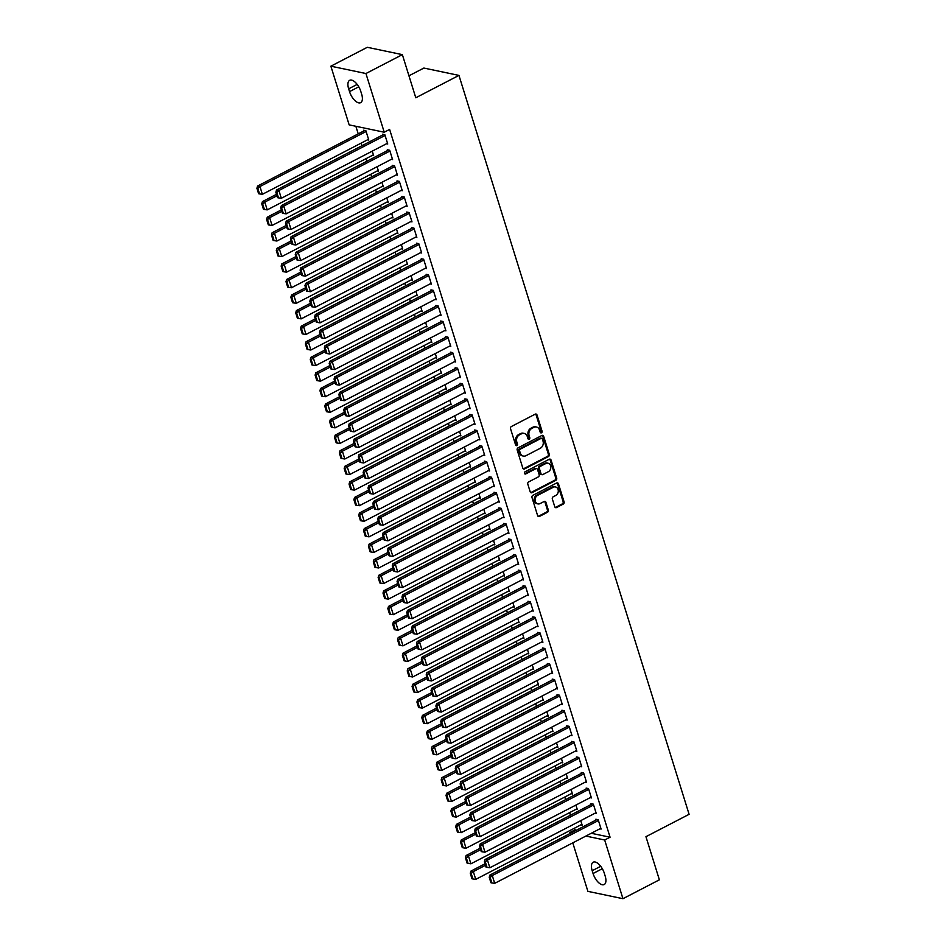 <?xml version="1.0" encoding="UTF-8"?>
<svg xmlns="http://www.w3.org/2000/svg" width="946" height="946" viewBox="0 0 946 946"><rect width="100%" height="100%" fill="white"/><g stroke="black" fill="none" stroke-linecap="round" stroke-linejoin="round"><path stroke-width="1.42" d="M541.49 432.795A1.183 0.97 101.8 0 0 542.082 431.246L537.021 414.998A1.691 1.395 101.8 0 0 535.223 414.159L511.396 426.516A1.691 1.395 101.8 0 0 510.544 428.727L515.605 444.963A1.183 0.97 101.8 0 0 517.462 444.005L516.8 441.912A5.392 4.458 101.8 0 1 519.52 434.817L521.506 433.788A5.392 4.458 101.8 0 1 524.131 433.398A5.392 4.458 101.8 0 1 527.265 436.484L527.915 438.589A1.183 0.97 101.8 0 0 529.772 437.62L529.11 435.527A5.392 4.458 101.8 0 1 531.829 428.432L533.816 427.403A5.392 4.458 101.8 0 1 536.441 427.013A5.392 4.458 101.8 0 1 539.575 430.099L540.225 432.204A1.183 0.97 101.8 0 0 541.49 432.795M540.473 432.629A1.183 0.97 101.8 0 0 541.136 431.045L536.075 414.809A1.691 1.395 101.8 0 0 535.554 414.041M515.842 445.389A1.183 0.97 101.8 0 0 516.504 443.804L515.854 441.711L516.8 441.912M528.164 439.003A1.183 0.97 101.8 0 0 528.826 437.43L528.164 435.326L529.11 435.527M554.746 506.725A1.691 1.395 101.8 0 0 556.555 507.564L563.237 504.1A1.691 1.395 101.8 0 0 564.088 501.888L558.471 483.855A1.691 1.395 101.8 0 0 556.662 483.004L532.835 495.361A1.691 1.395 101.8 0 0 531.995 497.572L537.612 515.605A1.691 1.395 101.8 0 0 539.409 516.457L547.486 512.271A1.691 1.395 101.8 0 0 548.325 510.048L545.925 502.338A1.691 1.395 101.8 0 0 544.127 501.498L540.119 503.568A4.517 3.725 101.8 0 1 537.919 503.899A4.517 3.725 101.8 0 1 535.093 500.044A4.517 3.725 101.8 0 1 537.576 495.397L553.268 487.261A4.517 3.725 101.8 0 1 555.456 486.93A4.517 3.725 101.8 0 1 558.294 490.785A4.517 3.725 101.8 0 1 555.81 495.432L553.197 496.792A1.691 1.395 101.8 0 0 552.346 499.003L554.746 506.725M591.274 833.272L610.064 837.21L389.622 129.425L384.23 132.215L349.157 124.872L330.875 66.185L365.936 73.528L384.23 132.215M610.064 837.21L604.671 840.001L622.953 898.7L587.892 891.357L572.779 842.851M330.875 66.185L367.296 47.3L402.357 54.643L415.791 97.769L458.952 75.396L689.102 814.317L645.941 836.69L659.374 879.815L622.953 898.7M402.357 54.643L365.936 73.528M548.432 456.575A1.691 1.395 101.8 0 0 549.283 454.352L543.666 436.319A1.691 1.395 101.8 0 0 541.869 435.479L518.03 447.836A1.691 1.395 101.8 0 0 517.19 450.048L522.807 468.081A1.691 1.395 101.8 0 0 524.604 468.92L548.432 456.575L547.486 456.374A1.691 1.395 101.8 0 0 548.337 454.163L542.72 436.13A1.691 1.395 101.8 0 0 542.188 435.361M551.069 460.087L556.686 478.12A1.691 1.395 101.8 0 1 555.834 480.332L532.007 492.689A1.691 1.395 101.8 0 1 530.209 491.849L527.797 484.127A1.691 1.395 101.8 0 1 528.648 481.916L538.309 476.902A1.691 1.395 101.8 0 0 539.161 474.691L537.565 469.571A1.691 1.395 101.8 0 0 535.767 468.731L525.704 473.946A1.183 0.97 101.8 0 1 525.042 471.806L549.259 459.248A1.691 1.395 101.8 0 1 551.069 460.087L550.123 459.886L555.74 477.919L556.686 478.12M458.952 75.396L423.879 68.053L408.944 75.798M595.022 813.241L596.264 813.501L593.355 804.159L590.99 803.662L591.226 804.443M575.913 805.07L577.308 809.54L576.067 809.279M585.326 782.106L586.567 782.366L583.658 773.024L581.282 772.527L581.53 773.308M566.216 773.923L567.612 778.392L566.37 778.132M575.629 750.97L576.871 751.23L573.962 741.889L571.585 741.392L571.833 742.161M556.52 742.787L557.915 747.257L556.674 746.997M565.921 719.823L567.162 720.083L564.254 710.742L561.889 710.245L562.137 711.025M546.823 711.652L548.219 716.122L546.965 715.862M556.224 688.688L557.466 688.948L554.557 679.606L552.192 679.11L552.429 679.89M537.127 680.505L538.51 684.975L537.269 684.715M546.528 657.553L547.769 657.813L544.861 648.471L542.496 647.975L542.732 648.755M527.419 649.37L528.814 653.84L527.572 653.58M536.831 626.406L538.073 626.666L535.164 617.324L532.787 616.827L533.036 617.608M517.722 618.235L519.118 622.705L517.876 622.444M527.135 595.27L528.376 595.531L525.468 586.189L523.091 585.692L523.339 586.473M508.026 587.088L509.421 591.557L508.179 591.297M517.427 564.135L518.68 564.395L515.759 555.054L513.394 554.557L513.643 555.337M498.329 555.952L499.725 560.422L498.483 560.162M507.73 533L508.972 533.26L506.063 523.918L503.698 523.422L503.934 524.19M488.633 524.817L490.016 529.287L488.775 529.027M498.034 501.853L499.275 502.113L496.366 492.771L494.001 492.275L494.238 493.055M478.936 493.682L480.32 498.152L479.078 497.892M488.337 470.718L489.579 470.978L486.67 461.636L484.305 461.14L484.541 461.92M469.228 462.535L470.623 467.005L469.382 466.745M478.641 439.583L479.882 439.843L476.973 430.501L474.596 430.004L474.845 430.785M459.531 431.4L460.927 435.87L459.685 435.609M468.944 408.435L470.186 408.696L467.277 399.354L464.9 398.857L465.148 399.638M449.835 400.264L451.23 404.734L449.989 404.474M459.236 377.3L460.477 377.56L457.568 368.219L455.203 367.722L455.452 368.502M440.138 369.117L441.534 373.587L440.28 373.327M449.539 346.165L450.781 346.425L447.872 337.083L445.507 336.587L445.743 337.367M430.442 337.982L431.825 342.452L430.584 342.192M439.843 315.018L441.084 315.278L438.175 305.936L435.81 305.44L436.047 306.22M420.734 306.847L422.129 311.317L420.887 311.057M430.146 283.883L431.388 284.143L428.479 274.801L426.102 274.305L426.35 275.085M411.037 275.7L412.432 280.17L411.191 279.91M420.45 252.748L421.691 253.008L418.782 243.666L416.406 243.169L416.654 243.95M401.341 244.565L402.736 249.035L401.494 248.774M410.741 221.612L411.995 221.872L409.074 212.531L406.709 212.034L406.957 212.803M391.644 213.429L393.039 217.899L391.798 217.639M401.045 190.465L402.287 190.725L399.378 181.384L397.013 180.887L397.249 181.667M381.948 182.294L383.331 186.764L382.089 186.504M391.348 159.33L392.59 159.59L389.681 150.248L387.316 149.752L387.553 150.532M372.251 151.147L373.635 155.617L372.393 155.357M574.482 828.176L575.002 829.867L576.481 830.174M355.862 126.279L358.227 133.859M361.112 143.13L361.916 145.731M365.96 158.691L366.776 161.305M370.808 174.265L371.624 176.878M375.657 189.839L376.473 192.44M380.505 205.4L381.321 208.014M385.353 220.974L386.169 223.587M390.201 236.547L391.017 239.149M395.05 252.109L395.866 254.722M399.898 267.683L400.714 270.296M404.758 283.256L405.562 285.858M409.606 298.818L410.41 301.431M414.454 314.391L415.259 317.005M419.303 329.965L420.119 332.566M424.151 345.526L424.967 348.14M428.999 361.1L429.815 363.713M433.847 376.674L434.663 379.275M438.696 392.235L439.512 394.849M443.544 407.809L444.36 410.41M448.392 423.382L449.208 425.984M453.24 438.944L454.056 441.557M458.101 454.518L458.905 457.119M462.949 470.079L463.753 472.693M467.797 485.653L468.601 488.266M472.645 501.226L473.461 503.828M477.494 516.788L478.309 519.401M482.342 532.361L483.158 534.975M487.19 547.935L488.006 550.537M492.038 563.497L492.854 566.11M496.887 579.07L497.702 581.684M501.735 594.644L502.551 597.245M506.583 610.205L507.399 612.819M511.443 625.779L512.247 628.392M516.291 641.353L517.095 643.954M521.14 656.914L521.944 659.528M525.988 672.488L526.804 675.101M530.836 688.061L531.652 690.663M535.684 703.623L536.5 706.236M540.533 719.197L541.349 721.798M545.381 734.77L546.197 737.372M550.229 750.332L551.045 752.945M555.077 765.905L555.893 768.507M559.926 781.467L560.742 784.08M564.786 797.04L565.59 799.654M569.634 812.614L570.438 815.216M367.545 139.795L368.786 140.055L365.877 130.714L363.512 130.217L363.749 130.986M386.5 143.757L387.742 144.017L384.833 134.675L382.468 134.178L382.704 134.959M377.099 166.721L378.483 171.191L377.241 170.93M396.197 174.904L397.438 175.164L394.529 165.822L392.164 165.325L392.401 166.094M386.796 197.856L388.191 202.326L386.938 202.066M405.893 206.039L407.135 206.299L404.226 196.957L401.861 196.461L402.109 197.241M396.492 229.003L397.888 233.473L396.646 233.213M415.601 237.174L416.843 237.434L413.934 228.092L411.557 227.596L411.806 228.376M406.189 260.138L407.584 264.608L406.342 264.348M425.298 268.309L426.54 268.569L423.631 259.228L421.254 258.743L421.502 259.511M415.885 291.273L417.281 295.743L416.039 295.483M434.994 299.456L436.236 299.716L433.327 290.375L430.962 289.878L431.199 290.659M425.594 322.409L426.977 326.878L425.735 326.618M444.691 330.592L445.933 330.852L443.024 321.51L440.659 321.013L440.895 321.794M435.29 353.556L436.674 358.026L435.432 357.765M454.387 361.727L455.629 361.987L452.72 352.645L450.355 352.149L450.592 352.929M444.987 384.691L446.382 389.161L445.14 388.901M464.084 392.874L465.337 393.134L462.417 383.792L460.052 383.296L460.3 384.076M454.683 415.826L456.078 420.296L454.837 420.036M473.792 424.009L475.034 424.269L472.125 414.927L469.748 414.431L469.996 415.211M464.38 446.973L465.775 451.443L464.533 451.183M483.489 455.144L484.73 455.404L481.821 446.063L479.445 445.566L479.693 446.346M474.076 478.108L475.471 482.578L474.23 482.318M493.185 486.291L494.427 486.551L491.518 477.21L489.153 476.713L489.389 477.482M483.784 509.244L485.168 513.713L483.926 513.453M502.882 517.427L504.123 517.687L501.214 508.345L498.849 507.848L499.086 508.629M493.481 540.391L494.876 544.861L493.623 544.6M512.578 548.562L513.82 548.822L510.911 539.48L508.546 538.984L508.794 539.764M503.177 571.526L504.573 575.996L503.331 575.736M522.287 579.697L523.528 579.957L520.619 570.615L518.242 570.131L518.491 570.899M512.874 602.661L514.269 607.131L513.028 606.871M531.983 610.844L533.225 611.104L530.316 601.762L527.939 601.266L528.187 602.046M522.57 633.796L523.966 638.266L522.724 638.006M541.68 641.979L542.921 642.239L540.012 632.898L537.647 632.401L537.884 633.181M532.279 664.943L533.662 669.413L532.421 669.153M551.376 673.114L552.618 673.375L549.709 664.033L547.344 663.536L547.58 664.317M541.975 696.079L543.359 700.548L542.117 700.288M561.073 704.262L562.314 704.522L559.405 695.18L557.04 694.683L557.277 695.464M551.672 727.214L553.067 731.684L551.825 731.424M570.769 735.397L572.023 735.657L569.102 726.315L566.737 725.818L566.985 726.599M561.368 758.361L562.764 762.831L561.522 762.571M580.477 766.532L581.719 766.792L578.81 757.45L576.433 756.954L576.682 757.734M571.065 789.496L572.46 793.966L571.218 793.706M590.174 797.679L591.416 797.939L588.507 788.597L586.13 788.101L586.378 788.869M580.761 820.631L582.157 825.101L580.915 824.841M599.87 828.814L601.112 829.074L598.203 819.733L595.838 819.236L596.075 820.016M605.18 876.055A10.997 5.132 62.6 0 1 604.187 884.545A10.997 5.132 62.6 0 1 593.059 873.513L592.184 870.71A10.997 5.132 62.6 0 1 593.189 862.22A10.997 5.132 62.6 0 1 604.317 873.253L605.18 876.055M569.894 833.592L569.61 832.657L571.088 832.965M585.881 836.063L604.671 840.001M575.002 829.867L569.61 832.657M348.648 88.818A10.997 5.132 62.6 0 1 349.653 80.327A10.997 5.132 62.6 0 1 360.781 91.36L361.656 94.162A10.997 5.132 62.6 0 1 360.651 102.653A10.997 5.132 62.6 0 1 349.523 91.62L348.648 88.818L357.174 84.407M536.441 427.013L535.495 426.812A5.392 4.458 101.8 0 0 532.87 427.214L533.816 427.403M528.164 435.326A5.392 4.458 101.8 0 1 530.883 428.242L532.87 427.214M524.131 433.398L523.185 433.197A5.392 4.458 101.8 0 0 520.548 433.587L521.506 433.788M515.854 441.711A5.392 4.458 101.8 0 1 518.574 434.616L520.548 433.587M523.327 468.849A1.691 1.395 101.8 0 0 523.658 468.731L547.486 456.374M542.33 438.968A1.183 0.97 101.8 0 0 541.077 438.376L520.158 449.22A1.183 0.97 101.8 0 0 519.567 450.769L520.253 452.98A5.392 4.458 101.8 0 0 523.386 456.067A5.392 4.458 101.8 0 0 526.011 455.676L540.308 448.262A5.392 4.458 101.8 0 0 543.028 441.179L542.33 438.968M541.644 438.294L540.698 438.093A1.183 0.97 101.8 0 0 540.131 438.175L541.077 438.376M523.386 456.067L522.44 455.877A5.392 4.458 101.8 0 1 519.307 452.791L518.621 450.568A1.183 0.97 101.8 0 1 519.212 449.019L540.131 438.175M530.73 492.606A1.691 1.395 101.8 0 0 531.061 492.488L554.888 480.13A1.691 1.395 101.8 0 0 555.74 477.919M536.583 468.601L535.637 468.412A1.691 1.395 101.8 0 0 534.821 468.53L524.758 473.745L525.704 473.946M548.337 471.711A4.517 3.725 101.8 0 0 550.832 467.052A4.517 3.725 101.8 0 0 547.994 463.197A4.517 3.725 101.8 0 0 545.795 463.528L540.272 466.39A1.691 1.395 101.8 0 0 539.421 468.613L541.017 473.733A1.691 1.395 101.8 0 0 542.815 474.573L548.337 471.711M547.994 463.197L547.048 463.008A4.517 3.725 101.8 0 0 544.849 463.327L545.795 463.528M541.987 474.691L541.041 474.49A1.691 1.395 101.8 0 1 540.071 473.532L538.475 468.412A1.691 1.395 101.8 0 1 539.315 466.201L544.849 463.327M550.123 459.886A1.691 1.395 101.8 0 0 549.591 459.129M555.456 486.93L554.51 486.729A4.517 3.725 101.8 0 0 552.31 487.06L553.268 487.261M537.919 503.899L536.973 503.698A4.517 3.725 101.8 0 1 534.147 499.843A4.517 3.725 101.8 0 1 536.63 495.196L552.31 487.06M538.132 516.374A1.691 1.395 101.8 0 0 538.463 516.256L546.54 512.07A1.691 1.395 101.8 0 0 547.379 509.859L544.979 502.137A1.691 1.395 101.8 0 0 544.447 501.368M555.278 507.482A1.691 1.395 101.8 0 0 555.598 507.363L562.291 503.899A1.691 1.395 101.8 0 0 563.13 501.687L557.513 483.654A1.691 1.395 101.8 0 0 556.993 482.886M364.754 130.477L257.584 186.031L259.949 186.528L366.126 131.482M368.55 139.275L262.373 194.32L259.547 193.906L257.844 188.455L256.898 188.266L258.601 193.705L259.547 193.906M257.844 188.455L259.949 186.528L262.373 194.32M256.898 188.266L257.584 186.031M387.505 143.236L281.329 198.282L278.904 190.501L276.539 190.004L275.854 192.227L277.556 197.679L278.502 197.88L276.8 192.428L275.854 192.227M383.709 134.438L276.539 190.004M385.081 135.455L278.904 190.501L276.8 192.428M278.502 197.88L281.329 198.282M276.504 194.308L262.432 201.604L264.797 202.101L276.965 195.798M373.398 154.837L267.221 209.882L264.395 209.48L262.704 204.029L261.746 203.828L263.449 209.279L264.395 209.48M262.704 204.029L264.797 202.101L267.221 209.882M261.746 203.828L262.432 201.604M281.352 209.882L267.28 217.178L269.645 217.675L281.813 211.36M378.246 170.41L272.07 225.455L269.243 225.053L267.552 219.602L266.595 219.401L268.297 224.852L269.243 225.053M267.552 219.602L269.645 217.675L272.07 225.455M266.595 219.401L267.28 217.178M392.354 158.81L286.177 213.855L283.753 206.074L281.388 205.578L280.702 207.801L282.405 213.252L283.351 213.453L281.648 208.002L280.702 207.801M388.558 150.012L281.388 205.578M389.929 151.029L283.753 206.074L281.648 208.002M283.351 213.453L286.177 213.855M397.202 174.383L291.025 229.429L288.601 221.636L286.236 221.139L285.55 223.374L287.253 228.814L288.199 229.015L286.508 223.563L285.55 223.374M393.406 165.585L286.236 221.139M394.778 166.591L288.601 221.636L286.508 223.563M288.199 229.015L291.025 229.429M286.2 225.444L272.129 232.74L274.494 233.236L286.662 226.934M383.095 185.984L276.918 241.029L274.092 240.615L272.401 235.164L271.455 234.975L273.146 240.414L274.092 240.615M272.401 235.164L274.494 233.236L276.918 241.029M271.455 234.975L272.129 232.74M291.049 241.017L276.977 248.313L279.342 248.81L291.51 242.507M387.943 201.545L281.766 256.591L278.94 256.189L277.249 250.737L276.303 250.536L277.994 255.988L278.94 256.189M277.249 250.737L279.342 248.81L281.766 256.591M276.303 250.536L276.977 248.313M402.05 189.945L295.873 244.99L293.449 237.21L291.084 236.713L290.398 238.936L292.101 244.387L293.047 244.588L291.356 239.137L290.398 238.936M398.254 181.147L291.084 236.713M399.626 182.164L293.449 237.21L291.356 239.137M293.047 244.588L295.873 244.99M406.898 205.519L300.722 260.564L298.297 252.783L295.932 252.286L295.258 254.509L296.949 259.961L297.895 260.162L296.204 254.711L295.258 254.509M403.102 196.721L295.932 252.286M404.474 197.738L298.297 252.783L296.204 254.711M297.895 260.162L300.722 260.564M295.897 256.591L281.825 263.887L284.202 264.383L296.358 258.069M392.791 217.119L286.626 272.164L283.788 271.762L282.097 266.311L281.151 266.11L282.842 271.561L283.788 271.762M282.097 266.311L284.202 264.383L286.626 272.164M281.151 266.11L281.825 263.887M411.747 221.092L305.57 276.137L303.146 268.345L300.781 267.848L300.107 270.083L301.798 275.523L302.744 275.724L301.053 270.272L300.107 270.083M407.951 212.294L300.781 267.848M409.322 213.299L303.146 268.345L301.053 270.272M302.744 275.724L305.57 276.137M300.745 272.152L286.673 279.448L289.05 279.945L301.218 273.642M397.639 232.692L291.474 287.738L288.648 287.324L286.945 281.873L285.999 281.683L287.69 287.123L288.648 287.324M286.945 281.873L289.05 279.945L291.474 287.738M285.999 281.683L286.673 279.448M416.595 236.654L310.43 291.699L308.006 283.918L305.629 283.422L304.955 285.645L306.646 291.096L307.592 291.297L305.901 285.846L304.955 285.645M412.799 227.856L305.629 283.422M414.171 228.873L308.006 283.918L305.901 285.846M307.592 291.297L310.43 291.699M305.605 287.726L291.522 295.022L293.899 295.519L306.066 289.216M402.488 248.254L296.323 303.299L293.497 302.897L291.794 297.446L290.848 297.245L292.539 302.696L293.497 302.897M291.794 297.446L293.899 295.519L296.323 303.299M290.848 297.245L291.522 295.022M421.443 252.227L315.278 307.273L312.854 299.492L310.477 298.995L309.803 301.218L311.494 306.67L312.452 306.859L310.749 301.419L309.803 301.218M417.647 243.429L310.477 298.995M419.019 244.446L312.854 299.492L310.749 301.419M312.452 306.859L315.278 307.273M310.454 303.299L296.37 310.595L298.747 311.092L310.915 304.778M407.336 263.828L301.171 318.873L298.345 318.459L296.642 313.02L295.696 312.819L297.399 318.27L298.345 318.459M296.642 313.02L298.747 311.092L301.171 318.873M295.696 312.819L296.37 310.595M426.291 267.801L320.126 322.846L317.702 315.053L315.325 314.557L314.651 316.792L316.342 322.231L317.3 322.432L315.597 316.981L314.651 316.792M422.495 259.003L315.325 314.557M423.867 260.008L317.702 315.053L315.597 316.981M317.3 322.432L320.126 322.846M315.302 318.861L301.23 326.157L303.595 326.654L315.763 320.351M412.184 279.401L306.019 334.446L303.193 334.033L301.49 328.581L300.544 328.392L302.247 333.832L303.193 334.033M301.49 328.581L303.595 326.654L306.019 334.446M300.544 328.392L301.23 326.157M431.14 283.362L324.975 338.408L322.551 330.627L320.174 330.13L319.5 332.353L321.202 337.805L322.148 338.006L320.446 332.554L319.5 332.353M427.356 274.565L320.174 330.13M428.715 275.582L322.551 330.627L320.446 332.554M322.148 338.006L324.975 338.408M320.15 334.435L306.078 341.731L308.443 342.227L320.611 335.913M417.044 294.963L310.867 350.008L308.041 349.606L306.338 344.155L305.392 343.954L307.095 349.405L308.041 349.606M306.338 344.155L308.443 342.227L310.867 350.008M305.392 343.954L306.078 341.731M435.988 298.936L329.823 353.981L327.399 346.201L325.034 345.704L324.348 347.927L326.051 353.378L326.997 353.568L325.294 348.128L324.348 347.927M432.204 290.138L325.034 345.704M433.564 291.155L327.399 346.201L325.294 348.128M326.997 353.568L329.823 353.981M324.998 350.008L310.927 357.304L313.292 357.801L325.459 351.486M421.892 310.536L315.716 365.582L312.89 365.168L311.187 359.728L310.241 359.527L311.944 364.979L312.89 365.168M311.187 359.728L313.292 357.801L315.716 365.582M310.241 359.527L310.927 357.304M440.848 314.51L334.671 369.555L332.247 361.762L329.882 361.266L329.196 363.489L330.899 368.94L331.845 369.141L330.142 363.69L329.196 363.489M437.052 305.7L329.882 361.266M438.424 306.717L332.247 361.762L330.142 363.69M331.845 369.141L334.671 369.555M329.847 365.57L315.775 372.866L318.14 373.363L330.308 367.06M426.741 326.11L320.564 381.155L317.738 380.741L316.047 375.29L315.089 375.089L316.792 380.54L317.738 380.741M316.047 375.29L318.14 373.363L320.564 381.155M315.089 375.089L315.775 372.866M445.696 330.071L339.519 385.117L337.095 377.336L334.73 376.839L334.044 379.062L335.747 384.514L336.693 384.715L334.99 379.263L334.044 379.062M441.9 321.273L334.73 376.839M443.272 322.29L337.095 377.336L334.99 379.263M336.693 384.715L339.519 385.117M334.695 381.143L320.623 388.439L322.988 388.936L335.156 382.622M431.589 341.672L325.412 396.717L322.586 396.315L320.895 390.864L319.937 390.663L321.64 396.114L322.586 396.315M320.895 390.864L322.988 388.936L325.412 396.717M319.937 390.663L320.623 388.439M450.544 345.645L344.368 400.69L341.944 392.909L339.579 392.413L338.893 394.636L340.595 400.087L341.541 400.276L339.851 394.837L338.893 394.636M446.749 336.847L339.579 392.413M448.12 337.864L341.944 392.909L339.851 394.837M341.541 400.276L344.368 400.69M339.543 396.717L325.471 404.013L327.836 404.51L340.004 398.195M436.437 357.245L330.26 412.29L327.434 411.877L325.743 406.437L324.797 406.236L326.488 411.687L327.434 411.877M325.743 406.437L327.836 404.51L330.26 412.29M324.797 406.236L325.471 404.013M455.393 361.218L349.216 416.252L346.792 408.471L344.427 407.974L343.741 410.197L345.444 415.649L346.39 415.85L344.699 410.398L343.741 410.197M451.597 352.409L344.427 407.974M452.968 353.426L346.792 408.471L344.699 410.398M346.39 415.85L349.216 416.252M344.391 412.279L330.32 419.575L332.685 420.071L344.852 413.769M441.285 372.819L335.109 427.852L332.283 427.45L330.592 421.999L329.646 421.798L331.337 427.249L332.283 427.45M330.592 421.999L332.685 420.071L335.109 427.852M329.646 421.798L330.32 419.575M460.241 376.78L354.064 431.825L351.64 424.045L349.275 423.548L348.601 425.771L350.292 431.222L351.238 431.423L349.547 425.972L348.601 425.771M456.445 367.982L349.275 423.548M457.817 368.999L351.64 424.045L349.547 425.972M351.238 431.423L354.064 431.825M349.24 427.852L335.168 435.148L337.545 435.645L349.701 429.33M446.134 388.38L339.969 443.426L337.131 443.024L335.44 437.572L334.494 437.371L336.185 442.823L337.131 443.024M335.44 437.572L337.545 435.645L339.969 443.426M334.494 437.371L335.168 435.148M465.089 392.354L358.912 447.399L356.488 439.606L354.123 439.121L353.449 441.344L355.14 446.796L356.086 446.985L354.395 441.534L353.449 441.344M461.293 383.556L354.123 439.121M462.665 384.573L356.488 439.606L354.395 441.534M356.086 446.985L358.912 447.399M354.088 443.414L340.016 450.722L342.393 451.207L354.561 444.904M450.982 403.954L344.817 458.999L341.991 458.585L340.288 453.134L339.342 452.945L341.033 458.396L341.991 458.585M340.288 453.134L342.393 451.207L344.817 458.999M339.342 452.945L340.016 450.722M469.937 407.915L363.772 462.961L361.348 455.18L358.972 454.683L358.298 456.906L359.988 462.358L360.934 462.559L359.244 457.107L358.298 456.906M466.142 399.117L358.972 454.683M467.513 400.134L361.348 455.18L359.244 457.107M360.934 462.559L363.772 462.961M358.948 458.987L344.864 466.283L347.241 466.78L359.409 460.477M455.83 419.516L349.665 474.561L346.839 474.159L345.136 468.708L344.19 468.507L345.881 473.958L346.839 474.159M345.136 468.708L347.241 466.78L349.665 474.561M344.19 468.507L344.864 466.283M474.786 423.489L368.621 478.534L366.197 470.753L363.82 470.257L363.146 472.48L364.837 477.931L365.795 478.132L364.092 472.681L363.146 472.48M470.99 414.691L363.82 470.257M472.361 415.708L366.197 470.753L364.092 472.681M365.795 478.132L368.621 478.534M363.796 474.561L349.713 481.857L352.089 482.354L364.257 476.039M460.678 435.089L354.514 490.134L351.687 489.732L349.985 484.281L349.039 484.08L350.741 489.531L351.687 489.732M349.985 484.281L352.089 482.354L354.514 490.134M349.039 484.08L349.713 481.857M479.634 439.062L373.469 494.108L371.045 486.315L368.668 485.818L367.994 488.053L369.685 493.493L370.643 493.694L368.94 488.242L367.994 488.053M475.838 430.264L368.668 485.818M477.21 431.27L371.045 486.315L368.94 488.242M370.643 493.694L373.469 494.108M368.644 490.123L354.573 497.419L356.938 497.915L369.106 491.613M465.527 450.663L359.362 505.708L356.536 505.294L354.833 499.843L353.887 499.654L355.59 505.093L356.536 505.294M354.833 499.843L356.938 497.915L359.362 505.708M353.887 499.654L354.573 497.419M484.482 454.624L378.317 509.669L375.893 501.888L373.516 501.392L372.842 503.615L374.545 509.066L375.491 509.267L373.788 503.816L372.842 503.615M480.698 445.826L373.516 501.392M482.058 446.843L375.893 501.888L373.788 503.816M375.491 509.267L378.317 509.669M373.493 505.696L359.421 512.992L361.786 513.489L373.954 507.186M470.387 466.224L364.21 521.27L361.384 520.868L359.681 515.416L358.735 515.215L360.438 520.667L361.384 520.868M359.681 515.416L361.786 513.489L364.21 521.27M358.735 515.215L359.421 512.992M489.33 470.197L383.165 525.243L380.741 517.462L378.376 516.965L377.69 519.188L379.393 524.64L380.339 524.841L378.637 519.389L377.69 519.188M485.546 461.4L378.376 516.965M486.906 462.417L380.741 517.462L378.637 519.389M380.339 524.841L383.165 525.243M378.341 521.27L364.269 528.566L366.634 529.062L378.802 522.748M475.235 481.798L369.058 536.843L366.232 536.441L364.529 530.99L363.583 530.789L365.286 536.24L366.232 536.441M364.529 530.99L366.634 529.062L369.058 536.843M363.583 530.789L364.269 528.566M494.19 485.771L388.014 540.816L385.59 533.024L383.225 532.527L382.539 534.762L384.242 540.201L385.188 540.403L383.485 534.951L382.539 534.762M490.395 476.973L383.225 532.527M491.766 477.978L385.59 533.024L383.485 534.951M385.188 540.403L388.014 540.816M383.189 536.831L369.117 544.127L371.482 544.624L383.65 538.321M480.083 497.371L373.906 552.417L371.08 552.003L369.389 546.552L368.432 546.362L370.134 551.802L371.08 552.003M369.389 546.552L371.482 544.624L373.906 552.417M368.432 546.362L369.117 544.127M499.039 501.333L392.862 556.378L390.438 548.597L388.073 548.101L387.387 550.324L389.09 555.775L390.036 555.976L388.333 550.525L387.387 550.324M495.243 492.535L388.073 548.101M496.615 493.552L390.438 548.597L388.333 550.525M390.036 555.976L392.862 556.378M388.037 552.405L373.966 559.701L376.331 560.198L388.499 553.895M484.931 512.933L378.755 567.978L375.929 567.576L374.238 562.125L373.28 561.924L374.983 567.375L375.929 567.576M374.238 562.125L376.331 560.198L378.755 567.978M373.28 561.924L373.966 559.701M503.887 516.906L397.71 571.952L395.286 564.171L392.921 563.674L392.235 565.897L393.938 571.349L394.884 571.55L393.193 566.098L392.235 565.897M500.091 508.108L392.921 563.674M501.463 509.125L395.286 564.171L393.193 566.098M394.884 571.55L397.71 571.952M392.886 567.978L378.814 575.274L381.179 575.771L393.347 569.457M489.78 528.507L383.603 583.552L380.777 583.15L379.086 577.699L378.14 577.498L379.831 582.949L380.777 583.15M379.086 577.699L381.179 575.771L383.603 583.552M378.14 577.498L378.814 575.274M508.735 532.48L402.558 587.525L400.134 579.732L397.769 579.236L397.084 581.471L398.786 586.91L399.732 587.111L398.041 581.66L397.084 581.471M504.939 523.682L397.769 579.236M506.311 524.687L400.134 579.732L398.041 581.66M399.732 587.111L402.558 587.525M397.734 583.54L383.662 590.836L386.027 591.333L398.195 585.03M494.628 544.08L388.451 599.125L385.625 598.712L383.934 593.26L382.988 593.071L384.679 598.511L385.625 598.712M383.934 593.26L386.027 591.333L388.451 599.125M382.988 593.071L383.662 590.836M513.583 548.041L407.407 603.087L404.983 595.306L402.618 594.809L401.944 597.032L403.635 602.484L404.581 602.685L402.89 597.233L401.944 597.032M509.788 539.244L402.618 594.809M511.159 540.261L404.983 595.306L402.89 597.233M404.581 602.685L407.407 603.087M402.582 599.114L388.51 606.41L390.887 606.906L403.043 600.604M499.476 559.642L393.311 614.687L390.473 614.285L388.782 608.834L387.836 608.633L389.527 614.084L390.473 614.285M388.782 608.834L390.887 606.906L393.311 614.687M387.836 608.633L388.51 606.41M518.432 563.615L412.255 618.66L409.831 610.88L407.466 610.383L406.792 612.606L408.483 618.057L409.429 618.246L407.738 612.807L406.792 612.606M514.636 554.817L407.466 610.383M516.008 555.834L409.831 610.88L407.738 612.807M409.429 618.246L412.255 618.66M407.43 614.687L393.359 621.983L395.735 622.48L407.903 616.165M504.324 575.215L398.16 630.261L395.333 629.847L393.631 624.407L392.685 624.206L394.376 629.658L395.333 629.847M393.631 624.407L395.735 622.48L398.16 630.261M392.685 624.206L393.359 621.983M523.28 579.189L417.115 634.234L414.691 626.441L412.314 625.945L411.64 628.179L413.331 633.619L414.277 633.82L412.586 628.369L411.64 628.179M519.484 570.391L412.314 625.945M520.856 571.396L414.691 626.441L412.586 628.369M414.277 633.82L417.115 634.234M412.279 630.249L398.207 637.545L400.584 638.042L412.752 631.739M509.173 590.789L403.008 645.834L400.182 645.42L398.479 639.969L397.533 639.78L399.224 645.219L400.182 645.42M398.479 639.969L400.584 638.042L403.008 645.834M397.533 639.78L398.207 637.545M528.128 594.75L421.963 649.796L419.539 642.015L417.162 641.518L416.488 643.741L418.179 649.193L419.137 649.394L417.434 643.942L416.488 643.741M524.332 585.952L417.162 641.518M525.704 586.969L419.539 642.015L417.434 643.942M419.137 649.394L421.963 649.796M417.139 645.822L403.055 653.118L405.432 653.615L417.6 647.301M514.021 606.351L407.856 661.396L405.03 660.994L403.327 655.543L402.381 655.342L404.084 660.793L405.03 660.994M403.327 655.543L405.432 653.615L407.856 661.396M402.381 655.342L403.055 653.118M532.976 610.324L426.812 665.369L424.387 657.588L422.011 657.092L421.337 659.315L423.028 664.766L423.985 664.955L422.283 659.516L421.337 659.315M529.181 601.526L422.011 657.092M530.552 602.543L424.387 657.588L422.283 659.516M423.985 664.955L426.812 665.369M421.987 661.396L407.915 668.692L410.28 669.189L422.448 662.874M518.869 621.924L412.704 676.969L409.878 676.556L408.175 671.116L407.229 670.915L408.932 676.366L409.878 676.556M408.175 671.116L410.28 669.189L412.704 676.969M407.229 670.915L407.915 668.692M537.825 625.897L431.66 680.943L429.236 673.15L426.859 672.653L426.185 674.876L427.888 680.328L428.834 680.529L427.131 675.077L426.185 674.876M534.041 617.088L426.859 672.653M535.401 618.105L429.236 673.15L427.131 675.077M428.834 680.529L431.66 680.943M426.835 676.958L412.763 684.254L415.128 684.75L427.296 678.448M523.729 637.498L417.553 692.543L414.726 692.129L413.024 686.678L412.078 686.477L413.78 691.928L414.726 692.129M413.024 686.678L415.128 684.75L417.553 692.543M412.078 686.477L412.763 684.254M542.673 641.459L436.508 696.504L434.084 688.723L431.719 688.227L431.033 690.45L432.736 695.901L433.682 696.102L431.979 690.651L431.033 690.45M538.889 632.661L431.719 688.227M540.249 633.678L434.084 688.723L431.979 690.651M433.682 696.102L436.508 696.504M431.683 692.531L417.612 699.827L419.977 700.324L432.145 694.009M528.578 653.059L422.401 708.105L419.575 707.703L417.872 702.251L416.926 702.05L418.629 707.502L419.575 707.703M417.872 702.251L419.977 700.324L422.401 708.105M416.926 702.05L417.612 699.827M547.533 657.032L441.356 712.078L438.932 704.297L436.567 703.8L435.881 706.023L437.584 711.475L438.53 711.664L436.827 706.224L435.881 706.023M543.737 648.235L436.567 703.8M545.109 649.252L438.932 704.297L436.827 706.224M438.53 711.664L441.356 712.078M436.532 708.105L422.46 715.401L424.825 715.897L436.993 709.583M533.426 668.633L427.249 723.678L424.423 723.264L422.732 717.825L421.774 717.624L423.477 723.075L424.423 723.264M422.732 717.825L424.825 715.897L427.249 723.678M421.774 717.624L422.46 715.401M552.381 672.606L446.205 727.64L443.78 719.859L441.415 719.362L440.73 721.585L442.432 727.036L443.378 727.238L441.676 721.786L440.73 721.585M548.585 663.796L441.415 719.362M549.957 664.813L443.78 719.859L441.676 721.786M443.378 727.238L446.205 727.64M441.38 723.666L427.308 730.962L429.673 731.459L441.841 725.156M538.274 684.206L432.097 739.24L429.271 738.838L427.58 733.387L426.622 733.185L428.325 738.637L429.271 738.838M427.58 733.387L429.673 731.459L432.097 739.24M426.622 733.185L427.308 730.962M557.229 688.168L451.053 743.213L448.629 735.432L446.264 734.936L445.578 737.159L447.281 742.61L448.227 742.811L446.536 737.36L445.578 737.159M553.434 679.37L446.264 734.936M554.805 680.387L448.629 735.432L446.536 737.36M448.227 742.811L451.053 743.213M446.228 739.24L432.156 746.536L434.521 747.033L446.689 740.718M543.122 699.768L436.946 754.813L434.119 754.411L432.428 748.96L431.482 748.759L433.173 754.21L434.119 754.411M432.428 748.96L434.521 747.033L436.946 754.813M431.482 748.759L432.156 746.536M562.078 703.741L455.901 758.787L453.477 750.994L451.112 750.509L450.426 752.732L452.129 758.184L453.075 758.373L451.384 752.921L450.426 752.732M558.282 694.943L451.112 750.509M559.654 695.96L453.477 750.994L451.384 752.921M453.075 758.373L455.901 758.787M451.076 754.802L437.005 762.098L439.37 762.594L451.538 756.292M547.971 715.342L441.794 770.387L438.968 769.973L437.277 764.522L436.331 764.333L438.022 769.784L438.968 769.973M437.277 764.522L439.37 762.594L441.794 770.387M436.331 764.333L437.005 762.098M566.926 719.303L460.749 774.348L458.325 766.567L455.96 766.071L455.286 768.294L456.977 773.745L457.923 773.946L456.232 768.495L455.286 768.294M563.13 710.505L455.96 766.071M564.502 711.522L458.325 766.567L456.232 768.495M457.923 773.946L460.749 774.348M455.925 770.375L441.853 777.671L444.23 778.168L456.386 771.865M552.819 730.903L446.654 785.949L443.816 785.547L442.125 780.095L441.179 779.894L442.87 785.346L443.816 785.547M442.125 780.095L444.23 778.168L446.654 785.949M441.179 779.894L441.853 777.671M571.774 734.876L465.598 789.922L463.173 782.141L460.808 781.644L460.134 783.867L461.825 789.319L462.771 789.52L461.08 784.068L460.134 783.867M567.978 726.079L460.808 781.644M569.35 727.096L463.173 782.141L461.08 784.068M462.771 789.52L465.598 789.922M460.773 785.949L446.701 793.245L449.078 793.741L461.246 787.427M557.667 746.477L451.502 801.522L448.676 801.12L446.973 795.669L446.027 795.468L447.718 800.919L448.676 801.12M446.973 795.669L449.078 793.741L451.502 801.522M446.027 795.468L446.701 793.245M576.622 750.45L470.458 805.495L468.034 797.703L465.657 797.206L464.983 799.441L466.674 804.88L467.62 805.081L465.929 799.63L464.983 799.441M572.827 741.652L465.657 797.206M574.198 742.657L468.034 797.703L465.929 799.63M467.62 805.081L470.458 805.495M465.621 801.51L451.549 808.806L453.926 809.303L466.094 803M562.515 762.05L456.35 817.096L453.524 816.682L451.821 811.23L450.875 811.041L452.566 816.481L453.524 816.682M451.821 811.23L453.926 809.303L456.35 817.096M450.875 811.041L451.549 808.806M581.471 766.012L475.306 821.057L472.882 813.276L470.505 812.78L469.831 815.003L471.522 820.454L472.48 820.655L470.777 815.204L469.831 815.003M577.675 757.214L470.505 812.78M579.047 758.231L472.882 813.276L470.777 815.204M472.48 820.655L475.306 821.057M470.481 817.084L456.398 824.38L458.775 824.877L470.942 818.574M567.364 777.612L461.199 832.657L458.372 832.255L456.67 826.804L455.724 826.603L457.426 832.054L458.372 832.255M456.67 826.804L458.775 824.877L461.199 832.657M455.724 826.603L456.398 824.38M586.319 781.585L480.154 836.631L477.73 828.85L475.353 828.353L474.679 830.576L476.37 836.028L477.328 836.229L475.625 830.777L474.679 830.576M582.523 772.787L475.353 828.353M583.895 773.804L477.73 828.85L475.625 830.777M477.328 836.229L480.154 836.631M475.33 832.657L461.258 839.953L463.623 840.45L475.791 834.136M572.212 793.186L466.047 848.231L463.221 847.829L461.518 842.378L460.572 842.177L462.275 847.628L463.221 847.829M461.518 842.378L463.623 840.45L466.047 848.231M460.572 842.177L461.258 839.953M591.167 797.159L485.002 852.204L482.578 844.411L480.201 843.915L479.527 846.15L481.23 851.589L482.176 851.79L480.473 846.339L479.527 846.15M587.383 788.361L480.201 843.915M588.743 789.366L482.578 844.411L480.473 846.339M482.176 851.79L485.002 852.204M480.178 848.219L466.106 855.515L468.471 856.012L480.639 849.709M577.072 808.759L470.895 863.804L468.069 863.391L466.366 857.939L465.42 857.75L467.123 863.19L468.069 863.391M466.366 857.939L468.471 856.012L470.895 863.804M465.42 857.75L466.106 855.515M596.015 812.72L489.851 867.766L487.427 859.985L485.062 859.488L484.376 861.711L486.078 867.163L487.024 867.364L485.322 861.912L484.376 861.711M592.231 803.923L485.062 859.488M593.591 804.94L487.427 859.985L485.322 861.912M487.024 867.364L489.851 867.766M485.026 863.793L470.954 871.089L473.319 871.585L485.487 865.283M581.92 824.321L475.743 879.366L472.917 878.964L471.214 873.513L470.268 873.312L471.971 878.763L472.917 878.964M471.214 873.513L473.319 871.585L475.743 879.366M470.268 873.312L470.954 871.089M600.876 828.294L494.699 883.339L492.275 875.558L489.91 875.062L489.224 877.285L490.927 882.736L491.873 882.937L490.17 877.486L489.224 877.285M597.08 819.496L489.91 875.062M598.451 820.513L492.275 875.558L490.17 877.486M491.873 882.937L494.699 883.339M541.136 431.045L542.082 431.246M516.504 443.804L517.462 444.005M528.826 437.43L529.772 437.62M530.883 428.242L531.829 428.432M518.574 434.616L519.52 434.817M536.075 414.809L537.021 414.998M523.658 468.731L524.604 468.92M542.72 436.13L543.666 436.319M548.337 454.163L549.283 454.352M519.212 449.019L520.158 449.22M518.621 450.568L519.567 450.769M519.307 452.791L520.253 452.98M554.888 480.13L555.834 480.332M531.061 492.488L532.007 492.689M534.821 468.53L535.767 468.731M539.315 466.201L540.272 466.39M538.475 468.412L539.421 468.613M540.071 473.532L541.017 473.733M536.63 495.196L537.576 495.397M544.979 502.137L545.925 502.338M547.379 509.859L548.325 510.048M546.54 512.07L547.486 512.271M538.463 516.256L539.409 516.457M557.513 483.654L558.471 483.855M563.13 501.687L564.088 501.888M562.291 503.899L563.237 504.1M555.598 507.363L556.555 507.564M349.523 91.62L358.782 86.819M593.059 873.513L602.318 868.712M592.184 870.71L600.698 866.3"/></g></svg>
